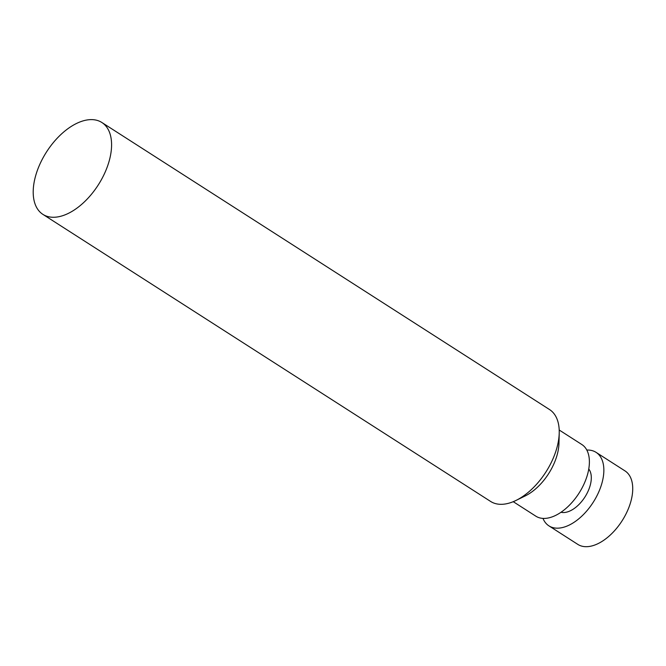 <?xml version="1.0" encoding="UTF-8"?>
<svg xmlns="http://www.w3.org/2000/svg" width="666" height="666" viewBox="0 0 666 666"><rect width="100%" height="100%" fill="white"/><g stroke="black" fill="none" stroke-linecap="round" stroke-linejoin="round"><path stroke-width="1" d="M45.696 215.826A54.579 30.678 122.7 0 1 42.932 214.394A54.579 30.678 122.7 0 1 46.57 151.881A54.579 30.678 122.7 0 1 101.856 122.494A54.579 30.678 122.7 0 1 99.675 182.659A54.579 30.678 122.7 0 1 45.696 215.826M101.856 122.494L549.517 409.54A54.579 30.678 122.7 0 1 559.224 433.033A54.579 30.678 122.7 0 1 516 500.441A54.579 30.678 122.7 0 1 493.356 502.872A54.579 30.678 122.7 0 1 490.601 501.431L42.932 214.394M559.224 433.033L558.965 443.331A42.574 23.926 122.7 0 1 525.249 495.912L516 500.441M559.199 430.011L581.801 444.497A42.574 23.926 122.7 0 1 580.103 491.425A42.574 23.926 122.7 0 1 537.995 517.299A42.574 23.926 122.7 0 1 535.839 516.175L513.236 501.681M588.752 468.989A26.199 14.727 122.7 0 1 584.898 497.061A26.199 14.727 122.7 0 1 560.997 512.279M586.804 450.058A43.665 24.542 122.7 0 1 596.07 452.356A43.665 24.542 122.7 0 1 594.33 500.482A43.665 24.542 122.7 0 1 551.14 527.014A43.665 24.542 122.7 0 1 548.934 525.865A43.665 24.542 122.7 0 1 542.981 518.406M596.07 452.356L624.949 470.87A43.665 24.542 122.7 0 1 623.21 518.997A43.665 24.542 122.7 0 1 580.019 545.537A43.665 24.542 122.7 0 1 577.813 544.388L548.934 525.865"/></g></svg>
